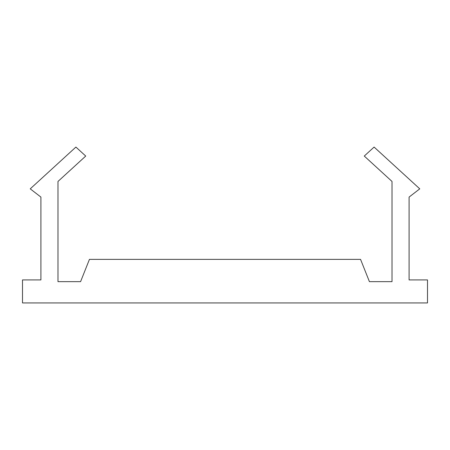 <?xml version="1.0" encoding="UTF-8"?>
<svg xmlns="http://www.w3.org/2000/svg" width="450" height="450" viewBox="0 0 450 450"><rect width="100%" height="100%" fill="white"/><g stroke="black" fill="none" stroke-linecap="round" stroke-linejoin="round"><path stroke-width="0.67" d="M427.5 302.934L22.5 302.934L22.5 279.923L40.911 279.923L40.911 197.083L30.234 188.848L75.904 147.066L85.731 156.06L57.983 181.451L57.983 281.649L80.584 281.649L89.443 259.369L360.557 259.369L369.416 281.649L392.017 281.649L392.017 181.451L364.269 156.06L374.096 147.066L419.766 188.848L409.089 197.083L409.089 279.923L427.5 279.923L427.5 302.934"/></g></svg>
